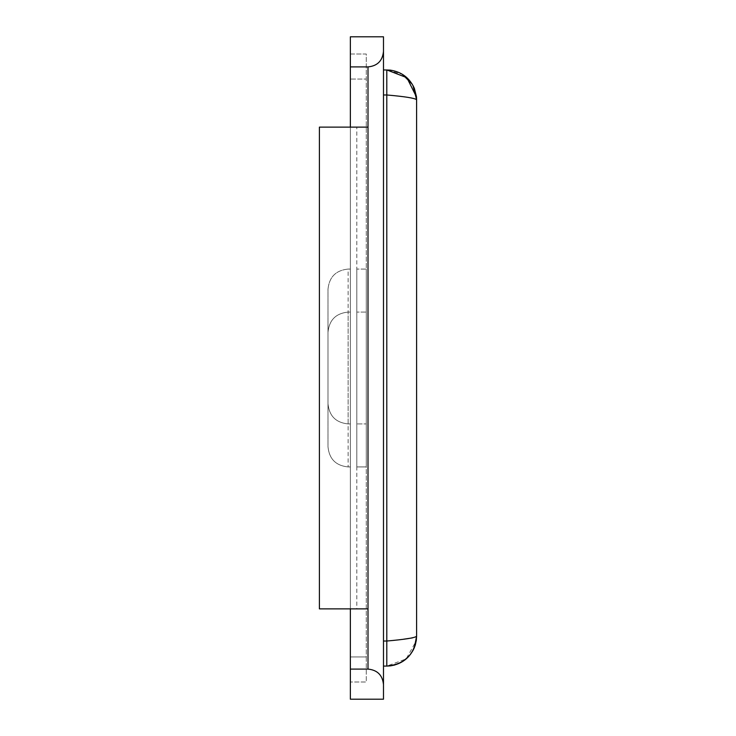<?xml version="1.0" encoding="UTF-8"?>
<svg xmlns="http://www.w3.org/2000/svg" width="736" height="736" viewBox="0 0 736 736"><rect width="100%" height="100%" fill="white"/><g stroke="black" fill="none" stroke-linecap="round" stroke-linejoin="round"><path stroke-width="0.55" stroke-dasharray="3.68 2.76" d="M350.364 66.912L368 66.912C377.384 65.973 382.545 60.812 383.484 51.428L383.484 36.8L350.364 36.8L350.364 127.126L368 127.126L368 669.088C377.384 670.027 382.545 675.188 383.484 684.572L383.484 699.2L350.364 699.2L350.364 669.088L368 669.088M383.484 51.428L383.484 684.572M368 66.912L368 608.874L319.396 608.874L350.364 608.874L350.364 127.126L356.813 127.126L350.364 127.126L350.364 608.874L319.396 608.874L319.396 127.126L319.396 608.874L319.396 127.126L368 127.126L319.396 127.126L350.364 127.126L350.364 669.088M350.364 79.056L350.364 54.004L366.28 54.004L366.28 681.996L350.364 681.996L366.28 681.996L366.28 656.944L350.364 656.944L350.364 681.996L350.364 656.944L366.28 656.944L366.28 54.004L350.364 54.004L350.364 656.944L350.364 79.056L366.28 79.056L350.364 79.056M383.484 666.08L383.484 69.92L383.484 666.08L386.796 666.08L406.18 658.913L416.245 640.863M350.364 608.874L368 608.874L350.364 608.874L356.813 608.874L356.813 127.126L356.813 608.874L350.364 608.874L350.364 127.126M368 127.126L368 608.874M383.484 641.028L386.796 641.028L386.796 666.08L390.89 665.795M383.484 69.92L386.796 69.92L386.796 94.972C404.901 96.563 414.837 98.146 416.604 99.728L416.604 636.272L412.353 637.91M366.28 269.072L366.28 466.928L366.28 269.072L366.28 466.928L366.28 269.072L356.813 269.072L366.28 269.072M366.28 312.082L366.28 423.918L366.28 312.082L356.813 312.082L366.28 312.082M383.484 94.972L386.796 94.972L386.796 641.028L403.53 639.225M416.475 96.95L414.359 88.366C409.648 77.952 401.635 71.88 390.301 70.122L386.796 69.92L402.344 74.299M412.243 84.198L412.979 85.477M356.813 466.928L356.813 269.072L356.813 466.928L366.28 466.928L356.813 466.928L356.813 269.072L356.813 466.928L366.28 466.928L356.813 466.928M356.813 423.918L356.813 312.082L356.813 423.918L366.28 423.918L356.813 423.918M350.364 466.928L350.364 269.072L350.364 466.928L350.364 269.072L350.364 466.928L348.128 466.928L350.364 466.928M350.364 423.918L350.364 312.082L350.364 423.918L348.128 423.918L350.364 423.918M348.128 269.072L350.364 269.072L348.128 269.072C335.929 270.287 329.213 276.994 327.998 289.202L327.998 446.798C329.213 459.006 335.929 465.713 348.128 466.928C335.929 465.713 329.213 459.006 327.998 446.798L327.998 289.202L327.998 446.798C329.213 459.006 335.929 465.713 348.128 466.928C335.929 465.713 329.213 459.006 327.998 446.798L327.998 289.202C329.213 276.994 335.929 270.287 348.128 269.072C335.929 270.287 329.213 276.994 327.998 289.202C329.213 276.994 335.929 270.287 348.128 269.072L348.128 466.928L348.128 269.072M348.128 312.082L350.364 312.082L348.128 312.082C335.929 313.297 329.213 320.013 327.998 332.212L327.998 403.788C329.213 415.987 335.929 422.703 348.128 423.918C335.929 422.703 329.213 415.987 327.998 403.788L327.998 332.212C329.213 320.013 335.929 313.297 348.128 312.082L348.128 423.918L348.128 312.082M394.818 664.985L403.245 661.13M408.646 656.549L413.098 650.311M415.113 645.573L415.325 644.92M416.383 639.888L416.475 639.05"/><path stroke-width="1.1" d="M350.364 127.126L350.364 36.8L383.484 36.8L383.484 699.2L350.364 699.2L350.364 669.088L368 669.088C377.384 670.027 382.545 675.188 383.484 684.572M350.364 608.874L350.364 669.088M350.364 66.912L368 66.912L368 669.088M383.484 51.428C382.545 60.812 377.384 65.973 368 66.912M383.484 666.08L386.796 666.08L386.796 641.028C404.901 639.437 414.837 637.854 416.604 636.272L416.604 99.728C414.837 98.146 404.901 96.563 386.796 94.972L386.796 69.92L406.87 77.694L416.475 96.95L416.604 99.728L412.979 85.477M383.484 69.92L390.301 70.122C401.635 71.88 409.648 77.952 414.359 88.366L416.438 96.618M368 608.874L319.396 608.874L319.396 127.126L368 127.126M416.604 636.272L414.359 647.634C409.648 658.048 401.635 664.12 390.301 665.878L386.796 666.08C404.901 664.314 414.837 654.378 416.604 636.272L416.245 640.863M403.53 639.225L412.353 637.91M402.344 74.299L412.243 84.198M383.484 94.972L386.796 94.972L386.796 641.028L383.484 641.028M390.89 665.795L394.818 664.985M403.245 661.13L408.646 656.549M413.098 650.311L415.113 645.573M415.325 644.92L416.383 639.888"/></g></svg>
